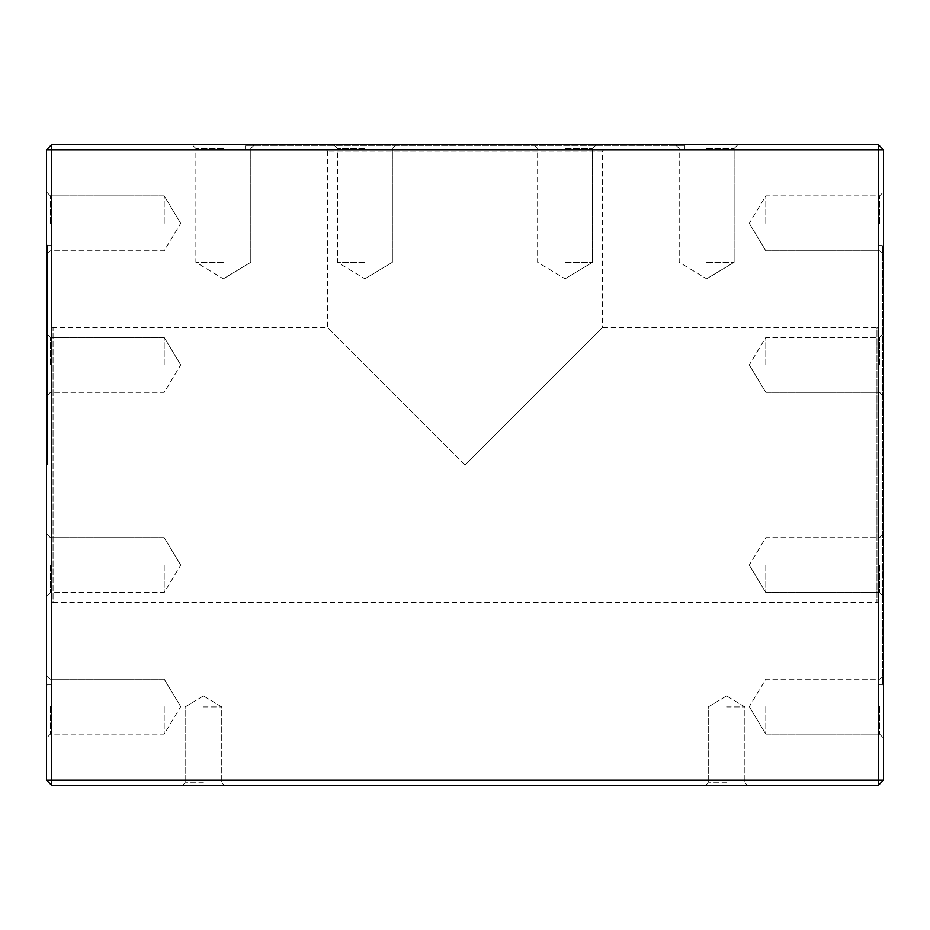 <?xml version="1.0" encoding="UTF-8"?>
<svg xmlns="http://www.w3.org/2000/svg" width="930" height="930" viewBox="0 0 930 930"><rect width="100%" height="100%" fill="white"/><g stroke="black" fill="none" stroke-linecap="round" stroke-linejoin="round"><path stroke-width="0.7" stroke-dasharray="4.65 3.49" d="M46.5 465L46.5 685.666L46.5 465M46.5 223.351L46.5 191.964L46.5 223.351M46.5 364.909L46.5 333.521L46.5 364.909M46.5 565.091L46.5 533.704L46.5 565.091M46.5 706.649L46.5 675.261L46.5 706.649M46.5 149.823L46.5 780.177L51.731 780.177L51.731 149.823L878.269 149.823L878.269 780.177L51.731 780.177L51.731 785.408L878.269 785.408L878.269 780.177L883.5 780.177L883.5 149.823L878.269 149.823L878.269 144.592L51.731 144.592L51.731 149.823L46.5 149.823L51.731 144.592M465 144.592L685.666 144.592L465 144.592M706.649 144.592L738.036 144.592L706.649 144.592M565.091 144.592L596.479 144.592L565.091 144.592M364.909 144.592L396.296 144.592L364.909 144.592M223.351 144.592L254.739 144.592L223.351 144.592M726.562 785.408L747.488 785.408L726.562 785.408M203.438 785.408L224.363 785.408L203.438 785.408M883.5 465L883.5 685.666L883.5 465M883.5 706.649L883.5 738.036L883.5 706.649M883.5 565.091L883.5 596.479L883.5 565.091M883.5 364.909L883.5 396.296L883.5 364.909M883.5 223.351L883.5 254.739L883.5 223.351M46.5 780.177L51.731 785.408M878.269 144.592L883.5 149.823M883.5 780.177L878.269 785.408M245.125 149.823L684.875 149.823L245.125 149.823L245.125 145.371L684.875 145.371L245.125 145.371L244.334 144.592M603.628 149.823L326.372 149.823L603.628 149.823L602.326 151.125M602.315 151.125L327.686 151.125L602.315 151.125L602.315 327.686L465 465L602.315 327.686L876.955 327.686L876.955 602.326L876.955 327.686M465 465L327.686 327.686L465 465M565.091 262.295L592.561 262.295L565.091 262.295M565.091 148.509L592.561 148.509L565.091 148.509M364.909 262.295L337.439 262.295L364.909 262.295M364.909 148.509L337.439 148.509L364.909 148.509M223.351 262.295L195.881 262.295L223.351 262.295M223.351 148.509L195.881 148.509L223.351 148.509M706.649 262.295L734.119 262.295L706.649 262.295M706.649 148.509L734.119 148.509L706.649 148.509M878.269 245.125L878.269 684.875L878.269 245.125L882.71 245.125L882.71 684.875L882.71 245.125L883.5 244.334M878.269 603.628L878.269 326.372L878.269 603.628L876.955 602.326L53.045 602.326L53.045 327.686L53.045 602.326L51.731 603.628L51.731 465L51.731 684.875L51.731 245.125L51.731 603.628M765.797 565.091L765.797 592.561L765.797 565.091M879.571 565.091L879.571 592.561L879.571 565.091M765.797 364.909L765.797 337.439L765.797 364.909M879.571 364.909L879.571 337.439L879.571 364.909M765.797 223.351L765.797 195.881L765.797 223.351M879.571 223.351L879.571 195.881L879.571 223.351M765.797 706.649L765.797 734.119L765.797 706.649M879.571 706.649L879.571 734.119L879.571 706.649M47.291 465L47.291 245.125L47.291 465M164.203 364.909L164.203 337.439L164.203 364.909M50.429 364.909L50.429 337.439L50.429 364.909M164.203 565.091L164.203 592.561L164.203 565.091M50.429 565.091L50.429 592.561L50.429 565.091M164.203 706.649L164.203 734.119L164.203 706.649M50.429 706.649L50.429 734.119L50.429 706.649M164.203 223.351L164.203 195.881L164.203 223.351M50.429 223.351L50.429 195.881L50.429 223.351M203.438 706.94L221.747 706.94L203.438 706.94M203.438 782.793L185.128 782.793L203.438 782.793M726.562 706.94L744.872 706.94L726.562 706.94M726.562 782.793L708.253 782.793L726.562 782.793M684.875 149.823L684.875 145.371L685.666 144.592M327.686 151.125L327.686 327.686L53.045 327.686M327.674 151.125L326.372 149.823M565.091 278.791L592.561 262.295L592.561 148.509L596.479 144.592L592.561 148.509L592.561 262.295L565.091 278.791L537.633 262.295L537.633 148.509L533.704 144.592L537.633 148.509L537.633 262.295L565.091 278.791M364.909 278.791L392.367 262.295L392.367 148.509L396.296 144.592L392.367 148.509L392.367 262.295L364.909 278.791L337.439 262.295L337.439 148.509L333.521 144.592L337.439 148.509L337.439 262.295L364.909 278.791M223.351 278.791L250.809 262.295L250.809 148.509L254.739 144.592L250.809 148.509L250.809 262.295L223.351 278.791L195.881 262.295L195.881 148.509L191.964 144.592L195.881 148.509L195.881 262.295L223.351 278.791M706.649 278.791L734.119 262.295L734.119 148.509L738.036 144.592L734.119 148.509L734.119 262.295L706.649 278.791L679.191 262.295L679.191 148.509L675.261 144.592L679.191 148.509L679.191 262.295L706.649 278.791M878.269 684.875L882.71 684.875L883.5 685.666M876.955 327.674L878.269 326.372M749.289 565.091L765.797 592.561L879.571 592.561L883.5 596.479L879.571 592.561L765.797 592.561L749.289 565.091L765.797 537.633L879.571 537.633L883.5 533.704L879.571 537.633L765.797 537.633L749.289 565.091M749.289 364.909L765.797 392.367L879.571 392.367L883.5 396.296L879.571 392.367L765.797 392.367L749.289 364.909L765.797 337.439L879.571 337.439L883.5 333.521L879.571 337.439L765.797 337.439L749.289 364.909M749.289 223.351L765.797 250.809L879.571 250.809L883.5 254.739L879.571 250.809L765.797 250.809L749.289 223.351L765.797 195.881L879.571 195.881L883.5 191.964L879.571 195.881L765.797 195.881L749.289 223.351M749.289 706.649L765.797 734.119L879.571 734.119L883.5 738.036L879.571 734.119L765.797 734.119L749.289 706.649L765.797 679.191L879.571 679.191L883.5 675.261L879.571 679.191L765.797 679.191L749.289 706.649M51.731 245.125L47.291 245.125L46.5 244.334M51.731 684.875L47.291 684.875L46.5 685.666M53.045 327.674L51.731 326.372M180.711 364.909L164.203 337.439L50.429 337.439L46.5 333.521L50.429 337.439L164.203 337.439L180.711 364.909L164.203 392.367L50.429 392.367L46.5 396.296L50.429 392.367L164.203 392.367L180.711 364.909M180.711 565.091L164.203 537.633L50.429 537.633L46.5 533.704L50.429 537.633L164.203 537.633L180.711 565.091L164.203 592.561L50.429 592.561L46.5 596.479L50.429 592.561L164.203 592.561L180.711 565.091M180.711 706.649L164.203 679.191L50.429 679.191L46.5 675.261L50.429 679.191L164.203 679.191L180.711 706.649L164.203 734.119L50.429 734.119L46.5 738.036L50.429 734.119L164.203 734.119L180.711 706.649M180.711 223.351L164.203 195.881L50.429 195.881L46.5 191.964L50.429 195.881L164.203 195.881L180.711 223.351L164.203 250.809L50.429 250.809L46.5 254.739L50.429 250.809L164.203 250.809L180.711 223.351M203.438 695.942L185.128 706.94L185.128 782.793L182.513 785.408L185.128 782.793L185.128 706.94L203.438 695.942L221.747 706.94L221.747 782.793L224.363 785.408L221.747 782.793L221.747 706.94L203.438 695.942M726.562 695.942L708.253 706.94L708.253 782.793L705.638 785.408L708.253 782.793L708.253 706.94L726.562 695.942L744.872 706.94L744.872 782.793L747.488 785.408L744.872 782.793L744.872 706.94L726.562 695.942"/><path stroke-width="1.4" d="M46.5 780.177L46.5 149.823L51.731 149.823L51.731 780.177L878.269 780.177L878.269 149.823L51.731 149.823L51.731 144.592L878.269 144.592L878.269 149.823L883.5 149.823L883.5 780.177L878.269 785.408L51.731 785.408L46.5 780.177L51.731 780.177L51.731 785.408M51.731 144.592L46.5 149.823M883.5 149.823L878.269 144.592M883.5 780.177L878.269 780.177L878.269 785.408"/></g></svg>
